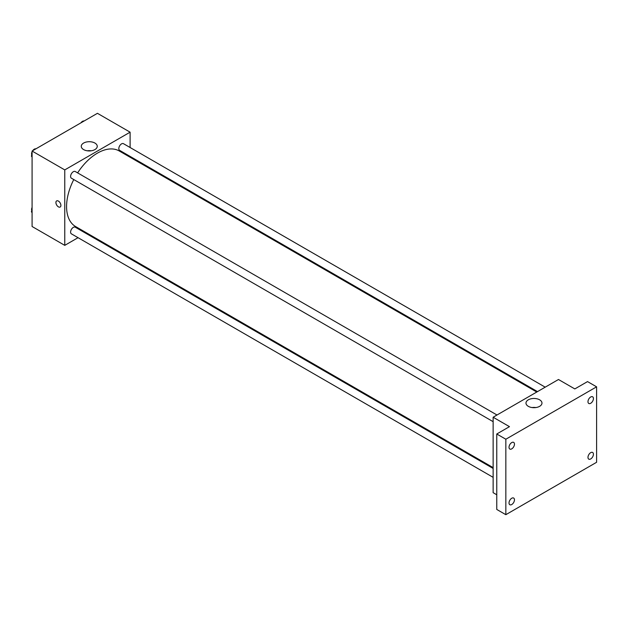 <?xml version="1.0" encoding="UTF-8"?>
<svg xmlns="http://www.w3.org/2000/svg" width="628" height="628" viewBox="0 0 628 628"><rect width="100%" height="100%" fill="white"/><g stroke="black" fill="none" stroke-linecap="round" stroke-linejoin="round"><path stroke-width="0.94" d="M78.045 237.69L64.763 245.36L32.083 226.496L32.083 151.042L97.434 113.315L130.106 132.178L130.106 147.517M86.468 232.823L85.746 233.239M73.774 179.553A43.638 25.199 120 0 0 66.576 206.581A43.638 25.199 120 0 0 75.611 226.559L493.137 467.617M536.775 392.029L119.249 150.971A43.638 25.199 120 0 0 77.621 172.881M130.106 156.411L130.106 157.243M64.763 245.36L64.763 169.905L130.106 132.178M545.198 387.17L123.465 143.679A3.854 2.222 120 0 0 120.498 144.715A3.854 2.222 120 0 0 118.818 148.585A3.854 2.222 120 0 0 119.61 150.351L537.497 391.613M493.137 468.449L75.25 227.187A3.854 2.222 120 0 0 72.283 228.215A3.854 2.222 120 0 0 70.603 232.093A3.854 2.222 120 0 0 71.404 233.851L493.137 477.343M493.137 421.671L71.404 178.187A3.854 2.222 -60 0 1 71.404 173.736A3.854 2.222 -60 0 1 75.25 171.515L496.984 414.998M64.763 169.905L32.083 151.042M83.61 149.59A7.991 4.616 180 0 1 81.271 146.324A7.991 4.616 180 0 1 89.262 141.708A7.991 4.616 180 0 1 97.254 146.324A7.991 4.616 180 0 1 92.324 150.587A7.991 4.616 180 0 1 83.61 149.59M60.9 205.403A3.533 2.041 60 0 1 60.17 207.02A3.533 2.041 60 0 1 56.638 204.979A3.533 2.041 60 0 1 56.638 200.905A3.533 2.041 60 0 1 59.362 201.855A3.533 2.041 60 0 1 60.9 205.403M60.17 207.02A3.533 2.041 60 0 1 56.646 204.979A3.533 2.041 60 0 1 56.646 200.905M87.323 150.798A7.991 4.616 180 0 1 91.201 150.798M496.764 494.778L493.137 492.682L493.137 417.228L558.48 379.5L574.816 388.928L587.525 381.596L596.6 386.832L596.6 462.286L505.838 514.685L496.764 509.449L496.764 433.995L509.473 426.655L493.137 417.228M505.838 514.685L505.838 439.231L496.764 433.995M505.838 439.231L596.6 386.832M528.329 406.34A7.991 4.616 180 0 1 525.981 403.074A7.991 4.616 180 0 1 533.981 398.466A7.991 4.616 180 0 1 541.972 403.074A7.991 4.616 180 0 1 537.034 407.337A7.991 4.616 180 0 1 528.329 406.34M532.042 407.556A7.991 4.616 180 0 1 535.912 407.556M590.705 403.278A3.854 2.222 -60 0 1 588.774 403.466A3.854 2.222 -60 0 1 588.185 400.381A3.854 2.222 -60 0 1 590.705 396.99A3.854 2.222 -60 0 1 592.628 396.794A3.854 2.222 -60 0 1 593.217 399.887A3.854 2.222 -60 0 1 590.705 403.278M511.742 448.863A3.854 2.222 -60 0 1 509.818 449.051A3.854 2.222 -60 0 1 509.23 445.966A3.854 2.222 -60 0 1 511.742 442.575A3.854 2.222 -60 0 1 513.665 442.387A3.854 2.222 -60 0 1 514.254 445.472A3.854 2.222 -60 0 1 511.742 448.863M511.742 504.535A3.854 2.222 -60 0 1 509.818 504.724A3.854 2.222 -60 0 1 509.23 501.639A3.854 2.222 -60 0 1 511.742 498.247A3.854 2.222 -60 0 1 513.665 498.051A3.854 2.222 -60 0 1 514.254 501.136A3.854 2.222 -60 0 1 511.742 504.535M590.705 458.942A3.854 2.222 -60 0 1 588.774 459.139A3.854 2.222 -60 0 1 588.185 456.054A3.854 2.222 -60 0 1 590.705 452.655A3.854 2.222 -60 0 1 592.628 452.466A3.854 2.222 -60 0 1 593.217 455.551A3.854 2.222 -60 0 1 590.705 458.942M32.083 157.063L31.4 156.089L32.083 154.323M33.724 150.092L38.528 147.321M32.083 156.482L31.4 156.089M32.083 151.772A3.854 2.222 120 0 0 31.581 153.891A3.854 2.222 120 0 0 31.808 155.03M35.804 148.828A3.854 2.222 120 0 0 32.719 150.673M81.938 122.256L86.743 119.485M84.019 120.992A3.854 2.222 120 0 0 80.926 122.845M32.083 212.735L31.4 211.762L32.083 209.988M32.083 212.154L31.4 211.762M32.083 207.436A3.854 2.222 120 0 0 31.581 209.556A3.854 2.222 120 0 0 31.808 210.702"/></g></svg>
